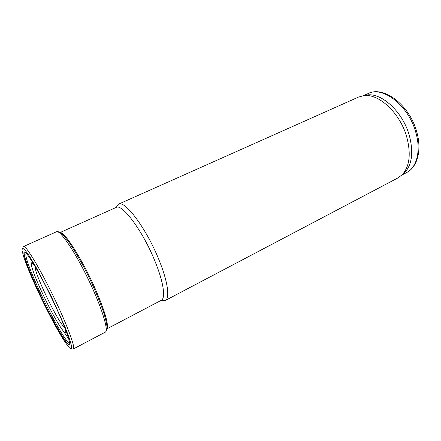<?xml version="1.0" encoding="UTF-8"?>
<svg xmlns="http://www.w3.org/2000/svg" width="441" height="441" viewBox="0 0 441 441"><rect width="100%" height="100%" fill="white"/><g stroke="black" fill="none" stroke-linecap="round" stroke-linejoin="round"><path stroke-width="0.66" d="M106.926 328.699C108.817 324.785 105.123 311.93 95.84 290.134C83.084 260.719 64.656 231.536 60.241 232.605M106.909 328.859L161.241 300.327C165.866 298.359 163.55 281.898 154.835 260.879C142.741 230.869 122.008 203.185 116.115 207.446L60.103 232.523M161.296 300.299L165.243 300.508C170.127 298.419 167.845 281.336 158.837 259.523C146.335 228.344 124.687 199.707 118.453 204.189L116.176 207.419M165.243 300.508L397.914 177.944L402.214 174.724C409.711 166.367 411.177 153.639 406.624 136.523C399.866 112.769 378.565 93.26 363.797 95.647L358.605 97.037L118.453 204.189M402.159 174.779L404.75 172.596C412.164 164.35 413.647 151.825 409.193 135.029C402.589 111.722 381.636 92.61 367.033 94.969L363.72 95.658M37.072 289.34C31.002 276.154 26.587 265.443 23.82 257.202L22.05 250.637L22.342 247.985L24.823 249.766L29.398 256.116L35.749 266.684L51.244 296.369L64.998 326.891L69.38 338.412L71.547 345.937L71.414 348.985L69.149 347.58L65.081 342.133C57.964 331.461 46.47 309.714 37.22 289.654L37.072 289.34M38.152 290.746L37.799 289.985C30.142 273.282 25.55 261.496 24.012 254.622C23.147 248.917 26.554 252.39 34.227 265.03C43.874 281.154 58.647 311.561 65.362 329.107C71.348 345.314 71.188 349.123 64.888 340.54C58.868 331.968 48.62 312.978 39.833 294.345L38.152 290.746M415.643 131.826C408.3 105.283 382.639 85.797 368.196 93.525C383.758 85.499 409.32 104.969 416.536 131.192C422.109 149.521 417.638 167.078 406.602 172.574C416.91 167.519 421.287 150.315 415.643 131.826M32.91 262.836L33.081 263.872M63.41 331.202L68.895 339.261M23.489 246.525C25.539 244.805 39.133 266.97 52.986 295.52C66.867 324.058 75.891 348.445 73.272 348.985M56.476 231.768L56.525 231.745C59.97 229.767 74.479 250.835 87.919 278.547C101.397 306.241 108.993 330.667 105.305 332.15L105.256 332.178M64.739 327.525C62.567 326.847 54.237 312.614 46.884 297.3L44.006 291.176C37.876 277.681 34.905 269.451 35.093 266.496M64.871 327.856C69.204 342.343 55.99 321.924 44.194 296.997L41.498 291.258C31.851 270.482 27.64 255.89 34.911 266.193M69.535 341.753C68.901 347.034 53.593 321.026 41.178 294.549L39.045 289.985C29.398 269.137 23.329 251.839 26.868 253.933M69.843 344.189C69.066 349.421 52.997 321.958 40.059 294.329L38.014 289.952C27.981 268.293 21.581 250.207 25.143 252.186M367.033 94.969L363.797 95.647M404.75 172.596L402.214 174.724M368.196 93.525L363.318 95.708M406.602 172.574L401.872 175.06M73.311 348.969L105.305 332.15C106.584 331.224 107.113 329.129 106.882 325.871L106.325 322.151L103.806 312.823C99.87 301.539 94.666 289.131 88.211 275.603C81.789 263.023 75.62 252.252 69.711 243.289C66.404 238.785 63.873 235.72 62.109 234.083C59.579 231.988 57.721 231.211 56.525 231.745L23.533 246.508"/></g></svg>
